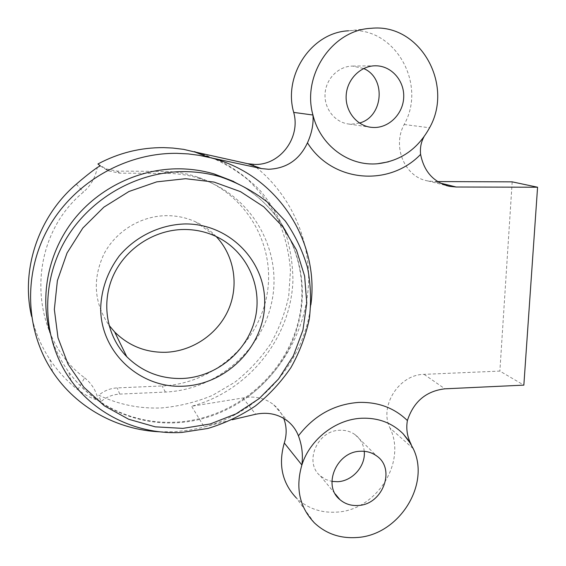 <?xml version="1.0" encoding="UTF-8"?>
<svg xmlns="http://www.w3.org/2000/svg" width="566" height="566" viewBox="0 0 566 566"><rect width="100%" height="100%" fill="white"/><g stroke="black" fill="none" stroke-linecap="round" stroke-linejoin="round"><path stroke-width="0.42" stroke-dasharray="2.83 2.12" d="M411.142 444.36L413.23 448.647L389.988 428.045C378.93 406.176 399.058 374.409 424.075 374.352L499.87 371.091L523.847 385.128M364.235 451.314C363.542 444.374 360.514 438.848 355.165 434.73C350.687 431.49 345.543 430.004 339.72 430.266C317.137 430.436 303.666 462.719 320.498 476.034L325.783 479.508L331.909 481.418M314.356 522.842L296.315 497.931C307.373 508.346 320.802 513.072 336.607 512.124C376.348 510.461 406.996 462.316 389.988 428.045M359.46 123.041L351.352 124.202L348.861 124.039C335.044 122.546 324.056 108.722 325.068 93.73C325.903 78.731 338.638 66.01 352.696 66.088L363.655 68.528M159.782 431.808L174.271 431.773L189.362 430.153L199.996 428.03L232.173 419.753M216.162 236.51C210.297 230.348 203.456 225.459 195.624 221.844C186.561 217.719 176.953 215.66 166.793 215.66C141.238 215.759 116.108 230.914 104.066 253.794C92.3 279.038 93.928 302.852 108.962 325.238M100.189 165.88L108.304 170.84L119.716 173.154L167.126 173.415C178.679 173.507 189.858 175.304 200.661 178.814C251.219 195.277 281.592 248.573 272.387 298.827C263.551 349.172 217.408 389.783 165.428 392.061L119.744 394.099C112.691 394.488 106.436 396.978 100.981 401.563L98.788 395.21C118.803 404.676 139.837 408.907 161.89 407.909C179.422 406.282 196.296 402.101 212.519 395.365L235.024 382.1C248.729 371.225 260.509 358.611 270.364 344.262C278.939 329.143 285.052 313.132 288.702 296.23L290.478 270.555C289.184 253.335 285.229 236.715 278.621 220.698C270.555 205.309 260.183 191.52 247.505 179.337C233.68 168.321 218.306 159.732 201.383 153.563M437.638 181.566L434.122 181.552L440.207 183.059M100.981 401.563L98.151 400.162C92.216 398.797 85.438 395.33 77.825 389.748C66.93 381.18 57.612 371.07 49.865 359.417C41.177 346.236 35.064 331.817 31.533 316.182M77.825 389.748L84.624 377.826C27.72 335.978 25.201 239.906 83.485 192.051C90.921 185.464 95.513 177.285 97.26 167.515M84.624 377.826C91.904 383.741 96.411 391.184 98.151 400.162M512.188 181.856L499.87 371.091M196.586 152.388L220.499 161.048C235.428 169.008 248.729 178.927 260.388 190.799C270.93 203.59 279.3 217.585 285.497 232.796C290.358 248.446 292.834 264.456 292.919 280.814C290.818 338.362 248.262 391.163 191.577 406.268L247.307 397.268C257.41 396.37 266.225 398.888 273.76 404.824C278.231 408.496 281.55 413.01 283.707 418.373M97.925 163.977L105.884 168.852L117.077 171.116L163.581 171.399C174.915 171.491 185.889 173.26 196.494 176.705C246.132 192.872 276.017 245.198 267.025 294.539C258.393 343.972 213.085 383.805 162.046 385.97L117.197 387.901C110.278 388.283 104.137 390.717 98.788 395.21M371.197 28.3L348.486 30.812C394.467 25.788 427.316 83.69 404.166 124.499C391.898 146.884 404.931 177.236 427.719 180.908L434.122 181.552M404.166 124.499L429.566 127.775L423.877 137.022M49.978 332.723C53.919 346.979 60.145 360.026 68.656 371.862C93.107 406.077 135.175 425.151 176.592 422.781C233.864 419.781 285.214 377.048 298.735 322.33C312.482 267.711 285.929 206.915 233.574 181.438M310.883 304.699C304.579 361.511 260.544 412.175 204.199 426.962L191.577 406.268M424.075 374.352L444.911 388.821M242.913 397.926L255.683 414.248M119.744 394.099L117.197 387.901M165.428 392.061L162.046 385.97M167.126 173.415L163.581 171.399M119.716 173.154L117.077 171.116M247.307 397.268C283.877 370.129 306.998 326.837 308.597 281.925C309.927 237.041 289.261 192.235 252.394 164.331M76.318 184.162L83.485 192.051M320.498 476.034L335.249 493.962M348.861 124.039L369.57 127.088M352.696 66.088L374.925 65.805M70.983 380.43L68.656 371.862C93.057 405.702 134.68 424.458 175.87 422.158C232.994 419.243 284.585 376.595 298.247 321.92C312.114 267.329 285.816 206.972 233.85 181.552M52.511 371.558L49.865 359.417M200.661 178.814L196.494 176.705M108.304 170.84L105.884 168.852M195.624 221.844L215.37 236.142M427.719 180.908L446.291 185.549M273.76 404.824L287.889 421.288M355.165 434.73L376.567 455.885M388.403 161.848C403.31 157.631 415.486 148.709 424.925 135.083"/><path stroke-width="0.85" d="M440.207 183.059L456.182 187.013L537.573 187.226L523.847 385.128L444.911 388.821C426.12 391.042 413.612 401.619 407.386 420.545C405.949 428.787 407.202 436.726 411.142 444.36L403.169 433.832L408.843 440.78L413.23 448.647C430.945 484.666 398.535 535.493 356.729 537.523C340.095 538.627 325.974 533.738 314.356 522.842C299.478 507.122 295.31 487.842 301.869 465.004C303.157 455.014 302.003 445.293 298.423 435.834C296.188 430.061 292.679 425.208 287.889 421.288C278.677 414.149 267.937 411.8 255.683 414.248L232.173 419.753M283.707 418.373C286.757 426.318 286.955 434.525 284.288 442.994L301.869 465.004C309.942 439.322 335.787 419.243 361.702 418.239C378.307 417.673 392.132 422.873 403.169 433.832M358.066 505.48C351.04 505.905 344.991 503.952 339.904 499.615C322.231 485.699 336.537 451.576 360.323 451.265C366.457 450.96 371.869 452.496 376.567 455.885C396.179 468.91 382.651 504.815 358.066 505.48M331.909 481.418L337.76 481.701C352.625 481.05 365.827 465.875 364.235 451.314M284.288 442.994C278.139 464.608 282.144 482.925 296.315 497.931M376.411 65.812L375.506 65.797C360.648 65.713 347.128 79.233 346.187 95.166C345.062 111.092 356.622 125.758 371.211 127.329L373.836 127.499C389.146 127.859 403.042 113.872 403.7 97.501C404.591 81.143 391.905 66.201 376.411 65.812M456.182 187.013L449.496 186.348C433.705 182.379 424.075 171.731 420.602 154.398C389.16 187.205 332.284 182.514 307.465 142.837C311.852 133.074 313.67 123.805 312.941 115.018C320.236 145.589 349.003 166.602 377.734 163.723C400.587 161.013 417.864 149.028 429.566 127.775C454.173 84.511 419.838 23.008 371.197 28.3C332.277 29.885 301.72 75.448 312.941 115.018L293.697 112.408C282.979 75.151 311.689 32.326 348.486 30.812M307.465 142.837C299.555 159.669 286.594 168.484 268.588 169.269L261.428 168.576L199.331 155.36L188.174 153.902L176.868 153.336C125.829 152.756 74.464 181.969 48.676 227.447C22.93 272.968 25.102 330.303 52.511 371.558C76.261 407.647 117.403 429.955 159.782 431.808M310.883 304.699C319.818 239.913 275.72 172.51 208.111 157.164L194.697 151.921L247.858 163.737L254.728 164.423C280.099 165.371 300.9 137.609 293.697 112.408M183.349 386.196C140.198 388.531 100.606 352.653 100.67 308.272C101.356 289.176 107.526 271.772 119.157 256.044C135.585 236.446 160.058 224.624 185.103 223.945C229.683 223.506 266.126 261.718 264.669 304.183C263.841 346.647 226.52 384.498 183.349 386.196M183.957 229.485C154.369 229.655 125.355 248.524 113.143 275.925C100.918 303.326 106.726 336.197 126.756 356.7C142.116 371.784 160.659 379.043 182.372 378.477C216.389 377.09 247.349 351.472 255.117 318.715C263.056 286.014 246.422 250.292 215.37 236.142C205.508 231.671 195.037 229.449 183.957 229.485M182.896 428.384L210.255 423.955L236.072 413.838L259.193 398.584L278.585 378.923L293.393 355.745L302.944 330.098L306.765 303.128L304.621 276.067L296.52 250.158L282.717 226.676L263.777 206.816L240.515 191.655L214.019 182.068L185.598 178.7L156.725 181.863L128.97 191.492L103.861 207.156L82.827 228.041L67.043 253.002L57.385 280.644L54.343 309.425L57.994 337.768L68.04 364.15L83.832 387.215L104.413 405.864L128.645 419.243L155.247 426.835L182.896 428.384M184.573 171.625C196.94 171.724 208.953 173.472 220.606 176.875C237.699 182.776 253.25 191.152 267.258 202.012L285.285 220.995C295.24 235.357 302.647 250.872 307.501 267.548C310.812 284.585 311.406 301.749 309.298 319.033C305.668 336.084 299.548 352.257 290.945 367.56C281.04 382.092 269.197 394.891 255.407 405.956C240.713 415.826 224.879 423.318 207.906 428.448L181.799 432.445C139.293 434.978 96.1 415.515 70.983 380.43C43.349 342.274 39.684 287.62 63.357 243.741C87.058 199.883 135.897 171.272 184.573 171.625M108.962 325.238L114.672 331.98C128.772 345.911 145.795 352.675 165.739 352.285C192.553 351.295 217.726 334.082 228.431 309.722C239.114 285.356 234.388 255.775 216.162 236.51M201.383 153.563L183.702 149.374L172.672 148.03L163.751 147.627C140.658 147.457 118.719 152.905 97.925 163.977L100.189 165.88L97.26 167.515C91.098 171.852 84.115 177.406 76.318 184.162C38.403 216.445 20.709 269.529 31.533 316.182M537.573 187.226L512.188 181.856L437.638 181.566M363.655 68.528C386.486 78.023 383.267 116.957 359.46 123.041M423.877 137.022C421.04 142.172 419.951 147.967 420.602 154.398M298.423 435.834C314.172 415.394 334.223 404.258 358.582 402.426C378.038 401.832 394.304 407.874 407.386 420.545M233.574 181.438L214.146 173.939C202.791 170.621 191.096 168.916 179.061 168.81C139.286 168.597 99.064 187.77 73.729 219.771C48.527 251.877 39.705 294.943 49.978 332.723M194.697 151.921L196.586 152.388M247.858 163.737L261.428 168.576M335.249 493.962L339.904 499.615M369.57 127.088L371.211 127.329M374.925 65.805L375.506 65.797M114.672 331.98L126.756 356.7M220.606 176.875L214.146 173.939L233.85 181.552M194.838 151.957L196.289 152.318L194.527 151.631M446.291 185.549L449.496 186.348M377.734 163.723L388.403 161.848"/></g></svg>
